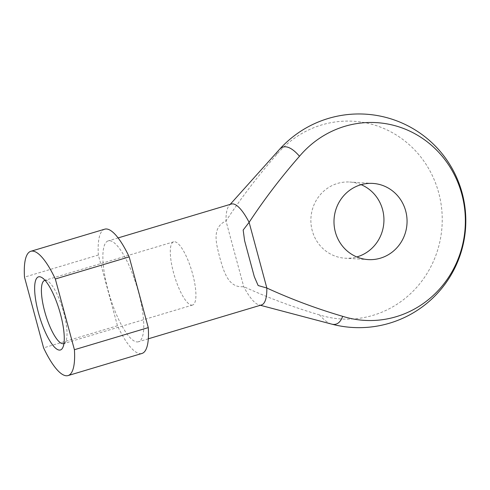 <?xml version="1.0" encoding="UTF-8"?>
<svg xmlns="http://www.w3.org/2000/svg" width="490" height="490" viewBox="0 0 490 490"><rect width="100%" height="100%" fill="white"/><g stroke="black" fill="none" stroke-linecap="round" stroke-linejoin="round"><path stroke-width="0.37" stroke-dasharray="2.45 1.84" d="M104.719 229.179A64.87 17.695 -106.7 0 0 98.361 255.033L117.447 325.77A64.87 17.695 -106.7 0 0 141.916 353.474M136.973 341.934A52.663 14.363 -106.7 0 0 138.413 341.775A52.663 14.363 -106.7 0 0 137.078 287.207A52.663 14.363 -106.7 0 0 108.217 240.878A52.663 14.363 -106.7 0 0 108.823 292.928A52.663 14.363 -106.7 0 0 136.973 341.934M98.361 255.033L24.5 277.138M117.447 325.77L43.586 347.869M231.317 204.042A52.663 14.363 -106.7 0 0 229.259 205.408A52.663 14.363 -106.7 0 0 225.994 220.953L243.72 286.638A52.663 14.363 -106.7 0 0 259.045 304.927A52.663 14.363 -106.7 0 0 260.074 305.099A52.663 14.363 -106.7 0 0 261.513 304.939M319.56 314.935C293.608 307.34 268.33 297.908 243.72 286.638C227.525 288.543 223.281 269.218 219.618 257.06C216.574 244.332 211.104 227.721 225.994 220.953C241.3 197.739 258.089 175.72 276.372 154.889A99.047 94.821 93.4 0 1 399.552 137.114A99.047 94.821 93.4 0 1 433.203 261.844A99.047 94.821 93.4 0 1 319.56 314.935A92.408 25.204 -106.7 0 0 331.681 324.117M361.13 184.681A38.159 36.53 93.4 0 0 349.688 182.023A38.159 36.53 93.4 0 0 310.942 217.928A38.159 36.53 93.4 0 0 345.119 258.206A38.159 36.53 93.4 0 0 356.8 256.938M191.664 305.148A32.995 9.004 -106.7 0 0 192.57 305.043A32.995 9.004 -106.7 0 0 191.731 270.854A32.995 9.004 -106.7 0 0 173.65 241.821A32.995 9.004 -106.7 0 0 174.024 274.437A32.995 9.004 -106.7 0 0 191.664 305.148M63.927 343.527A32.995 9.004 -106.7 0 0 65.734 341.585A32.995 9.004 -106.7 0 0 62.836 309.423A32.995 9.004 -106.7 0 0 47.591 280.96A32.995 9.004 -106.7 0 0 45.019 280.329M279.423 149.475A92.408 25.204 -106.7 0 0 276.372 154.889M118.121 237.913L108.217 240.878M148.311 338.81L138.413 341.775M229.259 205.408L230.178 204.379M259.045 304.927L260.374 305.282M372.81 183.413L349.688 182.023M368.241 259.596L345.119 258.206M254.316 276.709L244.59 240.657M173.65 241.821L44.755 280.39M192.57 305.043L63.675 343.613M47.591 280.96L41.791 277.524M65.734 341.585L62.775 347.637"/><path stroke-width="0.73" d="M68.055 375.579L141.916 353.474A64.87 17.695 -106.7 0 0 148.274 327.62L129.189 256.882A64.87 17.695 -106.7 0 0 104.719 229.179L30.858 251.278A64.87 17.695 -106.7 0 0 24.5 277.138L43.586 347.869A64.87 17.695 -106.7 0 0 68.055 375.579A64.87 17.695 -106.7 0 0 74.413 349.719L148.274 327.62M129.189 256.882L55.327 278.988A64.87 17.695 -106.7 0 0 30.858 251.278M59.351 350.099A38.159 10.413 -106.7 0 0 62.775 347.637A38.159 10.413 -106.7 0 0 59.431 310.446A38.159 10.413 -106.7 0 0 41.791 277.524A38.159 10.413 -106.7 0 0 37.565 309.325A38.159 10.413 -106.7 0 0 59.351 350.099M55.327 278.988L74.413 349.719M148.311 338.81L261.513 304.939A52.663 14.363 -106.7 0 0 266.836 288.022C291.446 299.292 316.73 308.731 342.675 316.326A99.047 94.821 93.4 0 0 456.325 263.228A99.047 94.821 93.4 0 0 422.668 138.499A99.047 94.821 93.4 0 0 299.494 156.273C281.211 177.104 264.416 199.13 249.116 222.344L243.169 230.024L244.59 240.657L254.316 276.709L258.144 285.535L266.836 288.022L249.116 222.344A52.663 14.363 -106.7 0 0 231.317 204.042L118.121 237.913M380.418 258.175A38.159 36.53 93.4 0 0 406.859 217.278A38.159 36.53 93.4 0 0 372.81 183.413A38.159 36.53 93.4 0 0 334.058 219.318A38.159 36.53 93.4 0 0 368.241 259.596A38.159 36.53 93.4 0 0 380.418 258.175M356.8 256.938A38.159 36.53 93.4 0 0 357.302 256.791A38.159 36.53 93.4 0 0 383.884 222.031A38.159 36.53 93.4 0 0 361.13 184.681M45.019 280.329A32.995 9.004 -106.7 0 0 44.755 280.39A32.995 9.004 -106.7 0 0 45.129 313.012A32.995 9.004 -106.7 0 0 62.769 343.717A32.995 9.004 -106.7 0 0 63.675 343.613A32.995 9.004 -106.7 0 0 63.927 343.527M299.494 156.273A92.408 25.204 -106.7 0 0 279.423 149.475L230.178 204.379M260.374 305.282L331.681 324.117A92.408 25.204 -106.7 0 0 333.488 324.411A92.408 25.204 -106.7 0 0 342.675 316.326M331.681 324.117A106.845 106.845 0 0 0 457.795 180.198A106.845 106.845 0 0 0 279.423 149.475"/></g></svg>
